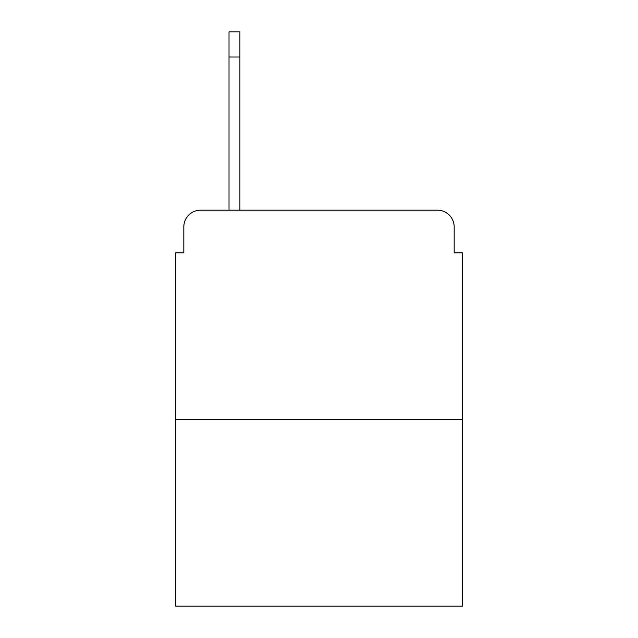 <?xml version="1.0" encoding="UTF-8"?>
<svg xmlns="http://www.w3.org/2000/svg" width="638" height="638" viewBox="0 0 638 638"><rect width="100%" height="100%" fill="white"/><g stroke="black" fill="none" stroke-linecap="round" stroke-linejoin="round"><path stroke-width="0.96" d="M183.824 226.929L183.824 252.871L183.824 226.929A16.74 16.74 0 0 1 200.563 210.189L229.018 210.189L229.018 31.9L239.904 31.9L239.904 210.189L253.709 210.189M462.55 419.445L175.45 419.445L175.45 606.1L462.55 606.1L462.55 252.871L454.176 252.871L454.176 226.929A16.74 16.74 0 0 0 437.437 210.189L200.563 210.189M175.45 419.445L175.45 252.871L183.824 252.871M384.291 210.189L437.437 210.189M454.176 252.871L454.176 226.929M239.904 57.013L229.018 57.013"/></g></svg>
